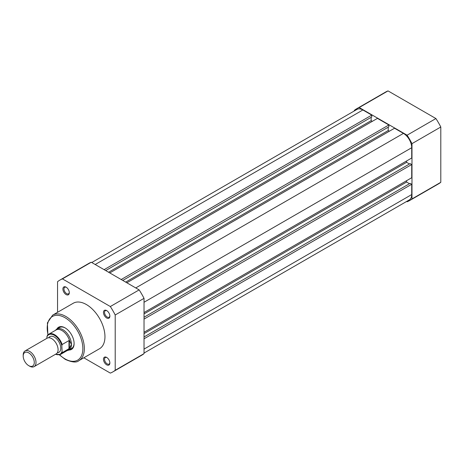 <?xml version="1.0" encoding="UTF-8"?>
<svg xmlns="http://www.w3.org/2000/svg" width="464" height="464" viewBox="0 0 464 464"><rect width="100%" height="100%" fill="white"/><g stroke="black" fill="none" stroke-linecap="round" stroke-linejoin="round"><path stroke-width="0.7" d="M356.659 108.762L385.48 92.121A52.989 30.595 60 0 1 388.037 90.903L435.916 118.552A52.989 30.595 60 0 1 440.8 127.003L440.8 182.3A52.989 30.595 60 0 1 438.474 183.901L409.648 200.541A52.989 30.595 -120 0 0 411.98 198.94L411.98 143.649A52.989 30.595 -120 0 0 407.096 135.192L359.211 107.544A52.989 30.595 -120 0 0 356.659 108.762A52.989 30.595 -120 0 0 354.334 110.362L354.334 110.942M406.597 201.469L407.096 201.759A52.989 30.595 -120 0 0 409.648 200.541M411.98 198.94L440.8 182.3M440.8 127.003L411.98 143.649M407.096 135.192L435.916 118.552M388.037 90.903L359.211 107.544M66.103 294.559A4.53 2.616 60 0 1 62.901 289.008A4.53 2.616 60 0 1 66.103 287.158L66.103 287.158A4.53 2.616 60 0 1 69.304 292.709A4.53 2.616 60 0 1 66.103 294.559M66.381 287.338A3.776 2.181 -120 0 0 64.745 287.28A3.776 2.181 -120 0 0 64.171 290.307A3.776 2.181 -120 0 0 66.636 293.631A3.776 2.181 -120 0 0 68.521 293.816A3.776 2.181 -120 0 0 69.293 292.378M106.668 317.979A4.53 2.616 60 0 1 103.466 312.429A4.53 2.616 60 0 1 106.668 310.578L106.668 310.578A4.53 2.616 60 0 1 109.869 316.129A4.53 2.616 60 0 1 106.668 317.979M106.946 310.758A3.776 2.181 -120 0 0 105.316 310.7A3.776 2.181 -120 0 0 104.736 313.728A3.776 2.181 -120 0 0 107.201 317.051A3.776 2.181 -120 0 0 109.086 317.237A3.776 2.181 -120 0 0 109.858 315.798M106.668 364.82A4.53 2.616 60 0 1 103.466 359.269A4.53 2.616 60 0 1 106.668 357.425L106.668 357.425A4.53 2.616 60 0 1 109.869 362.97A4.53 2.616 60 0 1 106.668 364.82M106.946 357.599A3.776 2.181 -120 0 0 105.316 357.541A3.776 2.181 -120 0 0 104.736 360.569A3.776 2.181 -120 0 0 107.201 363.892A3.776 2.181 -120 0 0 109.086 364.083A3.776 2.181 -120 0 0 109.858 362.639M56.828 329.109A12.83 7.407 60 0 1 65.035 327.839L65.035 327.839A12.83 7.407 60 0 1 74.107 343.557A12.83 7.407 60 0 1 68.904 350.03M65.302 328.002A12.076 6.972 -120 0 0 59.531 327.549L56.857 329.092A12.076 6.972 -120 0 0 55.761 330.014L55.518 330.298M78.915 360.632L99.516 348.737A26.268 15.167 -120 0 0 103.547 327.688A26.268 15.167 -120 0 0 86.385 304.541A26.268 15.167 -120 0 0 73.248 303.241L52.647 315.137A26.268 15.167 60 0 1 65.784 316.436A26.268 15.167 60 0 1 82.94 339.584A26.268 15.167 60 0 1 78.915 360.632C76.67 362.813 72.117 362.396 65.25 359.385L59.375 354.885M59.891 280.099L88.711 263.459A52.989 30.595 60 0 1 91.263 262.241L139.148 289.89A52.989 30.595 60 0 1 144.031 298.346L144.031 353.638A52.989 30.595 60 0 1 141.7 355.238L112.88 371.879A52.989 30.595 -120 0 0 115.205 370.278L115.205 314.986A52.989 30.595 -120 0 0 110.328 306.53L62.443 278.887A52.989 30.595 -120 0 0 59.891 280.099A52.989 30.595 -120 0 0 57.559 281.7L57.559 312.295M83.827 357.796L110.328 373.097A52.989 30.595 -120 0 0 112.88 371.879M91.263 262.241L62.443 278.887M110.328 306.53L139.148 289.89M144.031 298.346L115.205 314.986M115.205 370.278L144.031 353.638M67.216 350.564L67.587 350.5A12.076 6.972 -120 0 0 68.939 350.007L71.607 348.47A12.076 6.972 -120 0 0 74.107 343.238M34.133 366.618L56.219 353.864A9.06 5.232 -120 0 0 58.093 349.717A9.06 5.232 -120 0 0 54.143 340.605A9.06 5.232 -120 0 0 47.16 338.175L25.073 350.929A9.06 5.232 60 0 1 32.057 353.353A9.06 5.232 60 0 1 36.012 362.471A9.06 5.232 60 0 1 34.133 366.618A9.06 5.232 60 0 1 29.603 366.166L28.739 365.667A7.83 4.524 -120 0 0 34.278 362.471A7.83 4.524 -120 0 0 28.739 352.878A7.83 4.524 -120 0 0 23.2 356.074A7.83 4.524 -120 0 0 28.739 365.667M23.2 356.074L23.2 355.07A9.06 5.232 60 0 1 25.073 350.929M57.35 352.744A9.06 5.232 -120 0 0 60.767 348.18A9.06 5.232 -120 0 0 55.9 338.192A9.06 5.232 -120 0 0 48.697 337.751M68.939 350.007A12.076 6.972 -120 0 0 71.439 344.479L69.356 348.476L62.153 352.71A11.699 6.757 60 0 1 60.529 354.426L67.819 350.221A11.699 6.757 -120 0 0 69.623 348.128M46.887 337.021L47.206 335.878A11.699 6.757 60 0 1 48.83 334.161A11.699 6.757 60 0 1 62.153 344.508L61.834 345.651A11.246 6.496 -120 0 0 54.358 335.298A11.246 6.496 -120 0 0 46.887 337.021L46.887 338.331M61.834 345.651L62.153 352.71M62.153 344.508L68.985 340.564L69.623 340.883A11.699 6.757 -120 0 0 56.121 329.956L48.83 334.161L47.206 335.878M69.356 340.541L69.356 348.476M69.623 340.883L71.439 344.479A12.076 6.972 -120 0 0 66.166 332.323A12.076 6.972 -120 0 0 56.857 329.092M68.985 340.564L68.985 348.766M144.031 338.807L411.713 184.266L411.713 194.561A11.699 6.757 60 0 1 409.289 199.914L144.031 353.058M91.762 262.531L357.019 109.388A11.699 6.757 60 0 1 362.871 109.968L95.19 264.509M362.871 109.968L371.786 115.113L104.104 269.659M371.786 115.113L371.786 116.963L105.705 270.582M371.142 117.334L371.142 120.663L108.588 272.246M371.142 120.663L372.319 121.336M121.185 279.519L388.867 124.973L377.441 118.378L109.765 272.925M388.867 124.973L388.867 126.823L122.786 280.442M388.223 127.194L388.223 130.523L125.669 282.106M389.4 131.202L388.223 130.523M144.031 312.556L411.713 158.009L411.713 147.714A11.699 6.757 60 0 0 403.436 133.388L394.522 128.244L126.846 282.785M406.586 160.967L406.586 162.325L144.031 313.908M409.468 163.989L406.586 162.325M144.031 319.087L411.713 164.54L410.106 163.618L144.031 317.237M411.713 164.54L411.713 177.735L144.031 332.276M409.468 183.709L406.586 182.045L144.031 333.633M406.586 182.045L406.586 180.693M411.713 184.266L410.106 183.344L144.031 336.963M59.63 354.815A25.213 14.558 -120 0 0 65.035 358.904A25.213 14.558 -120 0 0 82.859 348.609A25.213 14.558 -120 0 0 65.035 317.73A25.213 14.558 -120 0 0 48.047 334.747M55.552 354.247A11.246 6.496 -120 0 0 61.834 351.938M411.713 194.561L144.031 349.102M403.436 133.388L135.755 287.929M411.713 147.714L144.031 302.261M52.647 315.137L47.409 322.857L47.856 334.933M55.384 354.345L60.529 354.426"/></g></svg>
